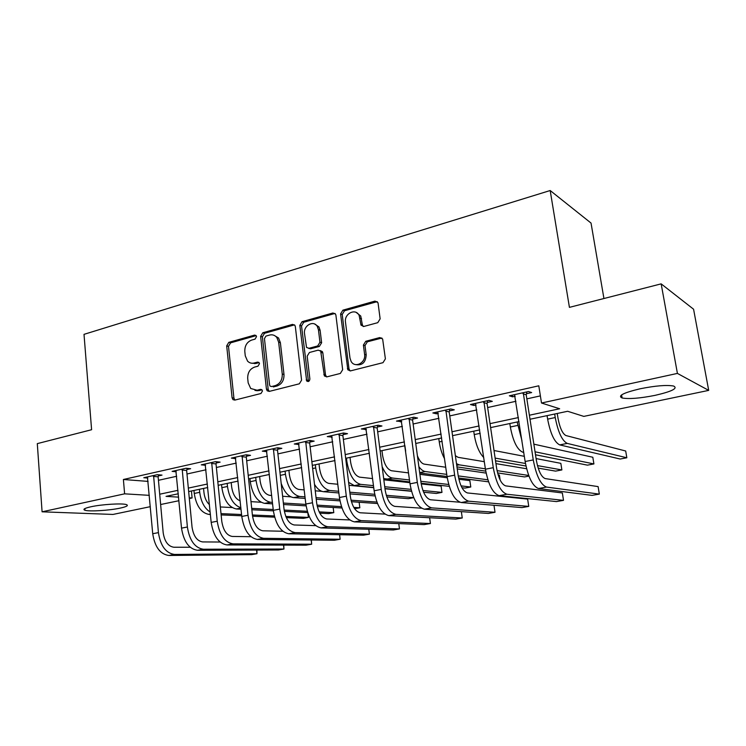 <?xml version="1.0" encoding="UTF-8"?>
<svg xmlns="http://www.w3.org/2000/svg" width="746" height="746" viewBox="0 0 746 746"><rect width="100%" height="100%" fill="white"/><g stroke="black" fill="none" stroke-linecap="round" stroke-linejoin="round"><path stroke-width="1.12" d="M256.521 336.632L256.083 335.56L254.572 335.094L228.789 342.367L226.691 345.902L232.099 397.805L232.976 399.632L234.831 400.098L260.951 393.506L262.471 390.997L261.93 389.785L260.503 389.375L257.09 390.242L250.712 388.489L248.176 382.894L247.709 378.511C247.569 372.739 249.863 368.934 254.572 367.097L257.967 366.193L259.477 363.684L259.002 362.547L257.529 362.108L254.134 363.013C251.589 363.619 249.397 362.985 247.551 361.111L245.275 355.851L244.809 351.506C244.679 345.78 246.954 341.976 251.644 340.083L255.02 339.141L256.521 336.632M655.025 395.371C639.909 398.336 628.943 399.213 622.117 397.982C617.39 395.846 623.404 392.778 640.152 388.778C655.548 385.719 666.71 384.796 673.619 386.036C678.17 388.34 671.969 391.454 655.025 395.371M120.218 508.11C109.401 510.478 89.24 511.737 84.951 510.255C82.536 509.387 84.494 508.231 90.816 506.795C101.698 504.361 122.279 503.112 126.354 504.585C128.778 505.499 126.736 506.674 120.218 508.11M377.765 322.673L380.134 318.85L378.11 303.389L377.868 302.54L374.94 301.123L342.88 310.168L340.577 313.926L347.832 369.802L350.471 370.893L382.996 362.677L385.393 358.854L382.633 338.992L379.714 337.584L365.754 341.286L363.405 345.072L364.589 354.359C366.034 362.743 354.928 368.515 351.124 361.437L349.995 358.136L345.482 322.141C344.018 313.6 355.693 307.809 359.143 315.446L361.045 325.181L363.852 326.45L377.765 322.673M150.338 506.665L112.982 514.442L42.084 511.812L37.3 443.628L91.599 429.724L84.009 334.348L550.184 190.528L569.422 307.361L661.161 283.862L677.415 373.41L708.7 390.382L583.81 416.389L567.641 411.279L530.005 419.252M42.084 511.812L124.61 493.833L149.331 495.344M529.38 415.224L559.659 408.761L541.503 403.017L538.798 385.803L123.398 479.492L124.61 493.833M541.503 403.017L677.415 373.41M295.341 326.627L294.847 325.275L292.451 324.398L262.779 332.772L260.624 336.371L266.434 389.076L267.199 390.792L269.269 391.398L299.342 383.808L301.58 380.152L295.341 326.627M302.055 321.694L332.884 312.994L335.541 314.103L335.914 315.241L342.656 369.718L340.344 373.448L326.851 376.861L324.379 375.937L320.687 351.105L318.188 350.154L309.431 352.485L307.184 356.168L309.879 378.977C309.506 381.392 308.434 382.064 306.662 380.973L299.827 325.368L302.055 321.694L303.753 322.244L334.525 313.572L332.884 312.994M123.398 479.492L148.1 481.403M158.45 480.303L176.671 476.274M186.985 473.99L206.008 469.784M216.387 467.49L236.23 463.107M246.674 460.795L267.404 456.216M277.904 453.894L299.547 449.111M310.122 446.779L332.725 441.781M343.356 439.431L366.985 434.209M377.672 431.841L402.374 426.386M413.125 424.008L438.956 418.301M449.763 415.914L476.787 409.936M487.651 407.54L515.934 401.283M526.853 398.868L540.374 395.884M158.329 475.929L162.003 475.109L157.275 474.698L143.782 477.72L147.801 478.055M186.845 469.56L190.631 468.712L185.996 468.264L172.102 471.379L176.252 471.761M216.228 463.005L220.126 462.128L215.585 461.634L201.271 464.842L205.56 465.29M246.497 456.244L250.516 455.34L246.087 454.799L231.335 458.109L235.764 458.622M277.699 449.269L281.848 448.346L277.54 447.749L262.322 451.162L266.9 451.684M309.888 442.089L314.169 441.128L309.991 440.485L294.288 444.001L299.015 444.513M343.104 434.666L347.515 433.678L343.477 432.978L327.27 436.606L332.166 437.109M377.392 427.01L381.952 425.994L378.063 425.229L361.325 428.978L366.379 429.472M412.818 419.103L417.527 418.049L413.806 417.219L396.499 421.098L401.73 421.574M449.428 410.925L454.295 409.834L450.743 408.939L432.857 412.948L436.494 413.816L438.275 413.415M487.278 402.476L492.313 401.348L488.956 400.378L470.456 404.528L473.906 405.46L476.06 404.975M526.443 393.729L531.656 392.564L528.513 391.519L509.359 395.809L512.605 396.816L515.169 396.247M603.934 298.521L591.037 223.073L550.184 190.528M661.161 283.862L693.575 309.217L708.7 390.382M191.442 490.989L192.104 497.964L189.325 498.542M178.956 500.706L160.632 504.52M178.313 493.768L166.041 496.37L178.62 497.144M189.251 497.787L192.104 497.964M519.039 421.583L490.616 427.598M479.706 429.91L452.552 435.664M441.688 437.967L415.746 443.469M404.947 445.754L380.134 451.013M369.391 453.288L345.668 458.314M334.991 460.571L312.285 465.383M301.673 467.63L279.946 472.237M269.39 474.475L248.586 478.885M238.105 481.105L218.177 485.329M207.752 487.53L188.663 491.577M159.7 494.216L177.986 490.318M188.328 488.098L207.407 484.023M217.823 481.804L237.732 477.543M248.213 475.305L268.998 470.866M279.545 468.609L301.253 463.975M311.856 461.709L334.544 456.86M345.212 454.584L368.916 449.512M379.649 447.218L404.435 441.921M415.224 439.618L441.147 434.079M452.001 431.757L479.128 425.966M490.029 423.635L518.423 417.564M266.686 451.731L266.546 450.463M298.531 444.625L298.353 443.087M331.373 437.287L331.187 435.729M365.288 429.715L365.083 428.139M400.304 421.891L400.089 420.296M436.494 413.816L436.261 412.184M473.906 405.46L473.663 403.81M512.605 396.816L512.343 395.138M251.728 363.227L255.906 363.451L254.134 363.013M259.048 362.612L255.906 363.451M254.964 390.447L258.862 390.624L257.09 390.242M261.977 389.832L258.862 390.624M256.148 335.644L230.598 342.843L228.5 346.368L233.918 398.159L234.897 400.08M294.493 324.874L264.532 333.285L262.387 336.875L268.196 389.459L269.222 391.417M265.958 336.073L264.448 338.6L269.586 384.936L270.099 386.12L271.572 386.559L275.227 385.626C280.076 383.798 282.417 379.938 282.258 374.054L278.65 342.19L276.813 337.481C274.864 335.168 272.449 334.357 269.576 335.066L265.958 336.073M274.164 335.374L278.547 337.985L280.384 342.684L283.993 374.473C284.151 380.348 281.811 384.199 276.971 386.018L273.325 386.941M335.047 313.479L334.525 313.572M320.193 350.573L322.356 351.59L322.85 352.942L325.498 374.921L326.589 376.907M303.753 322.244L301.524 325.909L308.452 381.495M318.449 329.769L317.264 326.375C313.469 319.81 303.23 325.685 304.527 333.611L306.513 347.412L308.937 348.298L317.684 345.957L319.95 342.246L318.449 329.769L320.118 330.301L318.934 326.916L314.821 324.137M308.63 348.363L310.625 348.792L308.937 348.298M320.118 330.301L321.619 342.759L319.353 346.452L310.625 348.792M356.364 312.537L360.747 316.024L362.323 324.706L363.274 326.543M355.777 364.608C362.248 365.699 365.717 362.444 366.193 354.844L364.589 354.359M381.887 338.031L367.349 341.799L364.999 345.584L366.193 354.844M377.234 301.645L344.503 310.756L342.209 314.504L349.007 368.962L350.116 370.958M203.555 488.425L203.966 492.612C204.59 497.815 206.418 501.844 209.439 504.688M210.167 512.064C204.451 508.306 200.963 501.722 199.714 492.313L199.415 489.301M210.409 514.479L208.899 514.414C201.14 512.875 196.263 505.891 194.249 493.46L193.96 490.458M220.34 506.954L232.109 507.56M308.07 513.686L308.368 517.416L285.802 516.437M307.884 513.164L308.368 517.416L303.361 518.349L286.324 517.64M274.621 517.155L252.54 516.232M241.695 515.784L221.142 514.927M274.304 515.934L252.4 514.992M241.564 514.516L221.012 513.63M147.428 476.908L152.725 533.726L158.413 532.625L153.583 475.528M158.562 474.81L158.133 476.825L163.178 532.709C164.568 541.521 168.12 546.361 173.855 547.238L190.193 547.238M256.904 550.063L256.969 553.728L174.517 554.446C165.892 553.206 160.521 545.932 158.413 532.625M256.577 550.063L256.969 553.728L251.654 554.651L168.857 555.472C160.194 554.25 154.823 546.995 152.725 533.726M158.133 476.825L153.396 476.424M231.213 482.559L231.642 486.802C232.78 494.318 235.615 498.999 240.147 500.855M240.865 507.728C233.778 505.331 229.32 498.244 227.483 486.476L227.166 483.417M241.014 509.21L236.37 508.977C228.77 507.355 223.931 500.249 221.86 487.66L221.562 484.611M250.992 501.638L260.997 502.254M319.81 513.164L328.65 513.612L333.788 512.651L333.173 507.476L333.788 512.651L319.148 511.887M307.688 512.558L284.366 511.383M273.362 510.833L251.84 509.751M307.296 511.271L284.151 510.068M273.213 509.499L251.7 508.371M259.645 476.535L260.112 480.834C261.52 489.311 264.69 494.15 269.604 495.325L271.684 495.475M272.439 502.366L270.36 502.235C262.956 500.529 258.181 493.274 256.046 480.471L255.71 477.375M272.598 503.858L264.616 503.373C257.174 501.685 252.4 494.449 250.264 481.683L249.938 478.596M282.603 496.258L290.865 496.845M341.938 508.007L317.292 506.525M306.093 505.863L283.527 504.51M354.648 508.744L359.833 507.774L353.8 507.401M341.463 506.637L316.994 505.126M305.897 504.436L283.359 503.046M359.833 507.774L359.143 502.235M288.907 470.344L289.392 474.689C290.847 483.296 293.98 488.21 298.773 489.441L304.228 489.898M305.021 496.845L299.566 496.444C292.348 494.654 287.639 487.269 285.438 474.288L285.084 471.146M315.25 490.812L321.964 491.362M377.476 503.531L351.413 501.694M339.971 500.883L316.229 499.214M305.207 498.431L293.663 497.619C288.469 496.817 284.31 492.062 281.177 483.361M376.898 502.077L351.012 500.193M339.7 499.372L316.052 497.647M175.86 470.54L181.52 528.14L187.377 527.002L182.201 469.113M187.106 468.376L186.649 470.474L192.048 527.124C193.475 536.066 197 540.999 202.623 541.922L220.098 542.034M283.75 545.112L283.956 549.028L203.332 549.233C194.865 547.918 189.549 540.514 187.377 527.002M283.527 545.112L283.956 549.028L278.5 549.979L197.494 550.287C189.008 548.991 183.675 541.605 181.52 528.14M186.649 470.474L182.005 470.027M205.141 463.975L211.183 522.387L217.226 521.221L211.678 462.511M216.499 461.737L216.023 463.928L221.786 521.37C223.268 530.443 226.756 535.469 232.248 536.439L250.945 536.7M311.315 540.011L311.669 544.207L233.004 543.853C224.732 542.463 219.464 534.919 217.226 521.221M311.185 540.001L311.669 544.207L306.065 545.177L226.998 544.944C218.681 543.573 213.412 536.057 211.183 522.387M216.023 463.928L211.482 463.443M235.326 457.214L241.769 516.456L247.998 515.253L242.058 455.703M246.786 454.883L246.292 457.177L252.446 515.439C253.966 524.652 257.417 529.763 262.788 530.798L282.781 531.245M241.769 516.456C244.063 530.322 249.276 537.987 257.398 539.433L334.385 540.253L340.139 539.246L339.598 534.733L340.139 539.246L263.59 538.314C255.505 536.85 250.311 529.156 247.998 515.253M246.292 457.177L241.853 456.645M319.018 463.956L319.54 468.367C321.041 477.095 324.118 482.103 328.79 483.389L337.845 484.257M338.693 491.26L329.629 490.486C322.608 488.611 317.964 481.095 315.689 467.919L315.316 464.739M348.979 485.32L373.746 487.688M384.983 488.761L411.512 491.288M413.732 497.685L408.37 498.682L386.81 496.911M375.061 495.941L350.023 493.88M338.898 492.957L323.55 491.698C320.332 491.334 317.311 488.882 314.495 484.35M413.713 497.638L386.288 495.307M374.716 494.318L349.818 492.201M257.006 390.27L257.062 390.829M254.88 363.199L254.768 363.666M266.443 450.239L273.306 510.339L279.731 509.098L273.381 448.682M278.016 447.814L277.503 450.22L284.058 509.322C285.634 518.675 289.038 523.888 294.26 524.979L315.679 525.65M288.739 533.763L295.118 532.607L369.401 534.155L363.479 535.18L288.739 533.763C280.822 532.224 275.675 524.419 273.306 510.339M295.118 532.607C287.247 531.049 282.119 523.216 279.731 509.098M369.401 534.155L368.785 529.268M277.503 450.22L273.176 449.642M350.023 457.391L350.573 461.858C352.121 470.707 355.152 475.808 359.684 477.16L372.599 478.578M373.485 485.627L360.579 484.359C353.772 482.392 349.193 474.726 346.843 461.373L346.452 458.147M383.836 479.818L409.843 482.671M421.21 483.921L441.11 486.112L441.977 492.388L422.917 490.514M441.977 492.388L436.298 493.451L423.607 492.239M411.456 491.073L384.955 488.537M373.718 487.455L354.313 485.599L348.606 482.336M411.009 489.339L384.722 486.737M381.961 450.621L382.539 455.153C384.143 464.133 387.127 469.327 391.501 470.745L408.547 472.899M419.905 474.335L447.246 477.785M458.865 479.249L469.868 480.638L470.782 486.998L461.065 485.888M470.782 486.998L464.963 488.089L461.988 487.753M449.251 486.345L421.098 483.222M409.75 481.953L383.677 478.568M448.7 484.471L420.837 481.291M409.489 479.986L392.452 478.037C388.629 477.375 385.197 473.598 382.157 466.716M405.665 451.199L404.901 445.763M417.406 455.825C419.429 460.814 421.714 463.583 424.278 464.133L445.772 467.248M457.242 468.917L486.122 473.104M498.114 474.838L499.391 475.025L500.128 480.004M488.574 481.832L458.594 477.981M447.059 476.498L419.718 472.992M487.884 479.809L458.23 475.892M446.761 474.372L425.285 471.537C423.15 471.22 421.014 469.588 418.87 466.642M298.531 443.049L305.851 504.026L312.481 502.748L305.701 441.445M310.224 440.522L309.683 443.049L316.677 503.018C318.3 512.511 321.657 517.827 326.729 518.974L349.688 519.943M321.06 527.907L327.643 526.713L399.474 528.914L393.394 529.977L321.06 527.907C313.367 526.284 308.303 518.33 305.851 504.026M327.643 526.713C320.006 525.072 314.952 517.081 312.481 502.748M399.474 528.914L398.784 523.617M309.683 443.049L305.487 442.415M331.653 435.627L339.439 497.517L346.293 496.183L339.048 433.967M343.468 432.978L342.899 435.645L350.34 496.5C352.028 506.142 355.32 511.57 360.234 512.782L384.917 514.115M354.406 521.864L361.204 520.633L430.414 523.533L424.157 524.615L354.406 521.864C346.965 520.148 341.976 512.036 339.439 497.517M361.204 520.633C353.818 518.899 348.848 510.749 346.293 496.183M430.414 523.533L429.631 517.752M342.899 435.645L338.843 434.955M365.848 427.962L374.138 490.784L381.215 489.413L373.494 426.255M377.756 425.295L377.187 428.008L385.113 489.777C386.857 499.568 390.093 505.107 394.82 506.385L421.481 508.194M388.843 515.626L395.856 514.358L462.25 517.985L455.806 519.104L388.843 515.626C381.663 513.817 376.758 505.536 374.138 490.784M395.856 514.358C388.741 512.53 383.854 504.212 381.215 489.413M462.25 517.985L461.354 511.644M377.187 428.008L373.28 427.253M444.597 458.837C441.977 453.988 440.187 448.355 439.254 441.94L438.788 438.583M455.377 455.694L458.072 457.326L484.34 461.699M495.941 463.63L526.62 468.749M528.961 476.107L524.569 476.927L497.573 472.917M485.749 471.155L456.953 466.875M528.718 475.472L497.041 470.623M485.385 468.842L459.135 464.823L456.496 463.648M401.18 420.045L410.002 483.828L417.312 482.41L409.069 418.282M413.191 417.359L412.603 420.11L421.042 482.83C422.842 492.78 426.013 498.431 430.554 499.773L459.816 502.226M424.399 509.192L431.654 507.877L495.008 512.278L488.378 513.435L424.399 509.192C417.508 507.271 412.715 498.822 410.002 483.828M431.654 507.877C424.828 505.937 420.045 497.451 417.312 482.41M495.008 512.278L493.983 505.266M412.603 420.11L408.855 419.299M483.725 457.494C479.174 452.803 476.013 445.166 474.232 434.582L473.738 431.179M494.001 450.509L524.354 456.338M536.094 458.585L560.833 463.341L561.878 469.933L537.446 465.607M561.878 469.933L555.574 471.118L538.183 468.124M525.977 466.026L495.521 460.776M525.473 463.48L495.12 458.1M437.697 411.867L447.078 476.638L454.64 475.174L445.856 410.039M449.801 409.153L449.204 411.96L458.193 475.64C460.058 485.758 463.154 491.521 467.481 492.947L527.636 499.111L528.755 506.403L468.656 501.172C462.138 499.13 457.466 490.458 454.64 475.174M528.755 506.403L521.92 507.597L461.159 502.534C454.575 500.51 449.885 491.875 447.078 476.638M449.204 411.96L445.632 411.074M521.958 440.7L517.174 421.975M523.748 452.412L522.769 452.216C517.211 449.745 513.071 441.334 510.348 426.982L509.826 423.532M533.856 444.159L592.818 457.251L593.909 463.937L535.041 451.796M593.909 463.937L587.438 465.15L535.497 454.762M475.454 403.409L485.432 469.206L493.265 467.686L483.902 401.516M487.66 400.667L487.054 403.521L496.622 468.208C498.552 478.494 501.564 484.387 505.676 485.888L562.344 492.957L563.51 500.352L506.916 494.244C500.743 492.08 496.193 483.222 493.265 467.686M563.51 500.352L556.479 501.582L499.158 495.652C492.92 493.507 488.341 484.695 485.432 469.206M487.054 403.521L483.678 402.57M557.243 413.489L558.017 418.357C559.892 428.036 562.549 433.771 565.981 435.561L625.689 451.004L626.836 457.774L567.24 443.404C562.083 440.783 558.083 432.167 555.238 417.546L554.679 414.03M626.836 457.774L620.178 459.023L559.705 444.896C554.483 442.303 550.455 433.715 547.629 419.14L547.079 415.634M514.535 394.653L525.137 461.504L533.25 459.928L523.272 392.694M526.835 391.892L526.219 394.793L536.393 460.515C538.398 470.968 541.326 476.992 545.186 478.578L598.106 486.606L599.336 494.113L546.51 487.073C540.701 484.779 536.281 475.734 533.25 459.928M599.336 494.113L592.082 495.381L538.481 488.527C532.597 486.261 528.149 477.254 525.137 461.504M526.219 394.793L523.039 393.767M256.037 335.504L254.572 335.094M261.781 389.645L260.503 389.375M258.899 362.444L257.529 362.108M233.918 398.159L232.099 397.805M228.5 346.368L226.691 345.902M230.598 342.843L228.789 342.367M268.196 389.459L266.434 389.076M262.387 336.875L260.624 336.371M264.532 333.285L262.779 332.772M294.157 324.939L292.451 324.398M276.971 386.018L275.227 385.626M283.993 374.473L282.258 374.054M280.384 342.684L278.65 342.19M325.498 374.921L323.829 374.492M322.85 352.942L321.181 352.457M307.921 380.311L306.224 379.9M301.524 325.909L299.827 325.368M319.353 346.452L317.684 345.957M321.619 342.759L319.95 342.246M362.323 324.706L360.728 324.146M361.558 318.719L359.964 318.141M364.999 345.584L363.405 345.072M367.349 341.799L365.754 341.286M381.281 338.115L379.714 337.584M349.007 368.962L347.384 368.515M342.209 314.504L340.577 313.926M344.503 310.756L342.88 310.168M376.516 301.738L374.94 301.123M194.249 493.46L199.714 492.313M208.899 514.414L210.372 514.125M168.857 555.472L174.517 554.446M221.86 487.66L227.483 486.476M236.37 508.977L240.893 508.073M250.264 481.683L256.046 480.471M264.616 503.373L270.36 502.235M280.291 475.37L285.438 474.288M293.663 497.619L299.566 496.444M197.494 550.287L203.332 549.233M226.998 544.944L233.004 543.853M257.398 539.433L263.59 538.314M312.658 468.563L315.689 467.919M323.55 491.698L329.629 490.486M346.06 461.532L346.843 461.373M354.313 485.599L360.579 484.359M385.999 479.314L392.452 478.037M419.672 472.647L425.285 471.537M439.254 441.94L442.164 441.324M456.729 465.299L459.135 464.823M474.232 434.582L480.2 433.323M461.159 502.534L468.656 501.172M510.348 426.982L517.705 425.434M522.769 452.216L523.692 452.029M499.158 495.652L506.916 494.244M547.629 419.14L555.238 417.546M559.705 444.896L567.24 443.404M538.481 488.527L546.51 487.073M622.117 397.982L621.586 394.904M84.951 510.255L84.82 508.604M234.785 399.987L232.976 399.632M268.961 391.174L267.199 390.792M278.547 337.985L276.813 337.481M326.049 376.357L324.379 375.937M322.356 351.59L320.687 351.105M308.359 381.383L306.662 380.973M318.934 326.916L317.264 326.375M362.64 325.741L361.045 325.181M360.747 316.024L359.143 315.446M349.464 370.249L347.832 369.802"/></g></svg>
